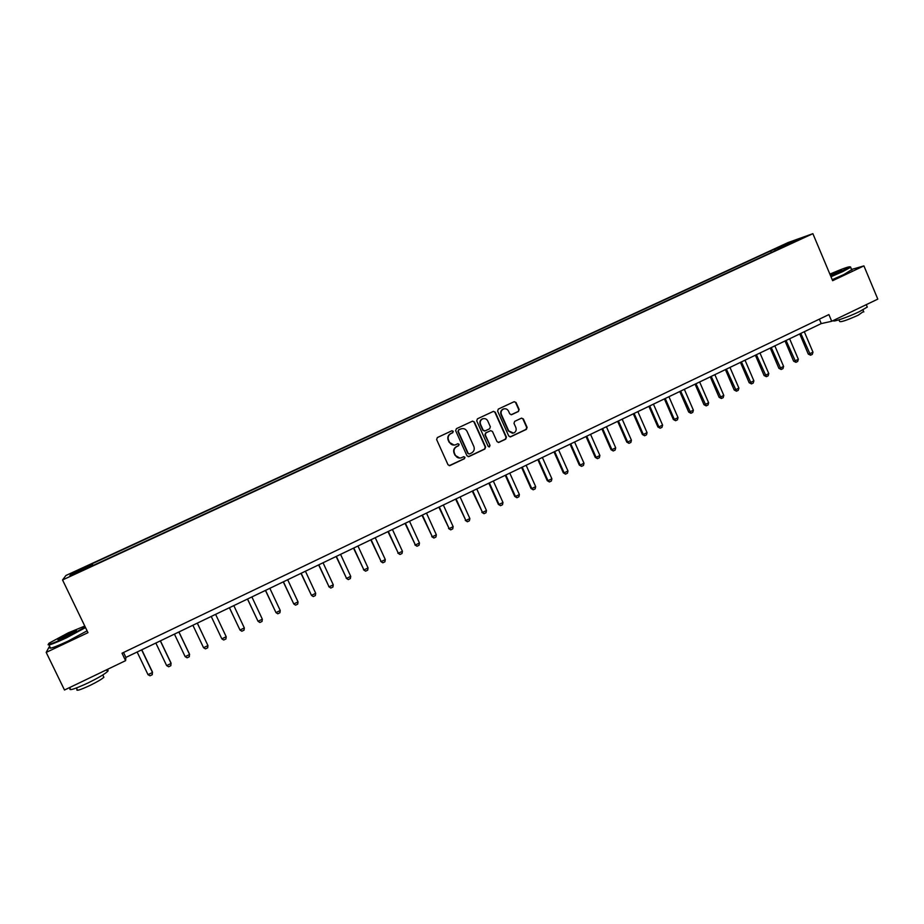 <?xml version="1.0" encoding="UTF-8"?>
<svg xmlns="http://www.w3.org/2000/svg" width="924" height="924" viewBox="0 0 924 924"><rect width="100%" height="100%" fill="white"/><g stroke="black" fill="none" stroke-linecap="round" stroke-linejoin="round"><path stroke-width="1.39" d="M453.268 431.312L451.94 430.746L437.364 437.549L436.636 439.593L448.024 464.784L449.849 465.604L464.46 458.697L464.968 457.276L463.686 456.699L461.215 457.83C458.627 458.477 456.675 457.599 455.347 455.22L454.412 453.13C453.453 450.288 454.227 448.117 456.745 446.604L458.604 445.726L459.124 444.305L457.819 443.739L455.451 444.825C452.829 445.518 450.843 444.652 449.491 442.226L448.544 440.124C447.574 437.295 448.359 435.123 450.877 433.61L452.748 432.732L453.268 431.312M454.123 445.091L449.145 442.261L448.198 440.159C447.239 437.329 448.024 435.158 450.542 433.656L452.413 432.779L452.922 431.358L451.998 430.734M449.249 465.673L464.102 458.72L464.61 457.288L463.779 456.675M459.759 458.085L455.001 455.243L454.065 453.153C453.107 450.311 453.88 448.152 456.398 446.639L458.258 445.761L458.766 444.34L457.9 443.716M780.422 246.258L786.682 243.728L780.422 246.258M518.422 411.48L519.138 409.471L516.019 402.483L514.16 401.686L498.325 409.078L497.609 411.088L508.766 436.047L510.579 436.856L526.403 429.371L527.107 427.373L523.354 418.942L521.529 418.133L514.703 421.344L513.987 423.354L515.858 427.546C516.666 430.087 515.904 431.935 513.582 433.079L508.731 430.907L501.397 414.483C500.589 411.988 501.316 410.164 503.568 408.986C505.751 408.373 507.403 409.089 508.535 411.134L509.759 413.871L511.596 414.68L518.422 411.48L518.722 409.54L515.615 402.564L514.206 401.663M49.665 646.003L46.2 652.402L87.976 632.663L62.543 579.96L812.877 233.668L832.639 280.688L863.917 265.893L877.8 299.122L831.716 321.275L828.897 314.587L122.014 653.21L125.595 660.66L125.895 657.414L821.228 323.596L831.716 321.275M46.2 652.402L64.495 690.02L125.595 660.66M474.358 421.956L472.476 421.159L456.387 428.667L455.659 430.7L466.978 455.809L468.965 456.572L484.881 449.029L485.608 447.008L474.358 421.956L472.591 421.113M477.442 418.826L493.404 411.376L495.264 412.185L506.433 437.144L505.717 439.166L498.821 442.423L497.008 441.603L492.469 431.473L490.632 430.665L486.012 432.836L485.285 434.858L490.02 445.414L489.408 446.881L488.138 446.304L476.715 420.859L477.442 418.826M75.756 571.621L83.876 567.706L75.756 571.621M62.543 579.96L65.927 575.49L788.207 242.504L812.877 233.668M91.164 566.366L784.441 246.454M90.945 565.985L69.843 575.721L71.136 573.908L91.857 564.356L92.446 565.777M93.058 565.488L92.215 563.721L91.857 564.356M92.215 563.721L770.651 250.912L800.692 238.531L784.464 246.015M863.917 265.893L851.547 269.462M123.527 652.483L125.895 657.414M819.357 319.161L821.228 323.596M771.321 252.506L770.651 250.912M775.571 250.543L774.485 249.549M72.546 574.474L71.136 573.908M790.494 242.169L790.505 243.231M468.237 456.699L484.511 449.052L485.227 447.031L473.989 422.014M458.766 429.926L458.258 431.346L468.179 453.384L469.461 453.961L471.529 452.979C474.035 451.478 474.809 449.307 473.85 446.488L467.082 431.439C465.719 428.99 463.709 428.135 461.064 428.863L458.419 429.972L458.258 431.346M469.011 454.007L467.821 453.407L457.911 431.392M461.885 428.632L460.729 429.002M458.419 429.972L460.383 429.048M498.29 442.492L505.324 439.2L506.04 437.191L494.883 412.254L493.474 411.353M490.76 430.63L485.631 432.882L484.915 434.904L490.02 445.414M488.969 446.927L489.639 445.449M487.757 420.951C486.625 418.907 484.95 418.191 482.755 418.803C480.48 419.981 479.752 421.818 480.561 424.324L483.16 430.134L485.135 430.896L489.639 428.771L490.355 426.761L487.757 420.951M483.321 418.641L482.386 418.861C480.11 420.039 479.371 421.875 480.191 424.382L480.561 424.324M484.511 431.034L482.79 430.18L480.191 424.382M511.122 414.772L518.006 411.55M504.054 408.835L503.164 409.055C500.923 410.233 500.196 412.058 501.004 414.541L501.397 414.483M512.531 433.287L508.327 430.954L501.004 414.541M510.048 436.937L525.975 429.429L526.692 427.419L522.938 418.999L521.598 418.11M137.145 652.021L148.002 674.659L152.495 672.487L141.638 649.861M148.002 674.659L150.011 675.802L152.252 674.716L152.472 672.083L141.788 649.791M155.844 643.035L166.643 665.615L171.102 663.455L160.314 640.886M166.643 665.615L168.618 666.77L170.848 665.684L171.044 663.074L160.418 640.84M174.428 634.118L185.158 656.641L189.582 654.492L178.863 631.981M185.158 656.641L187.11 657.796L189.316 656.721L189.489 654.123L178.933 631.958M192.885 625.259L203.557 647.712L207.958 645.587L197.297 623.134M203.557 647.712L205.475 648.879L207.681 647.816L207.958 645.587L197.32 623.123M226.207 636.74L225.906 638.969L223.724 640.02L221.829 638.854L211.226 616.447L221.829 638.854L226.207 636.74L215.604 614.345M84.789 626.068L68.261 632.836L49.238 643.069C46.385 645.749 52.01 643.855 66.112 637.41L85.262 627.049M85.528 627.592L66.309 637.918C53.245 643.924 47.216 646.072 48.198 644.363M67.741 633.956C74.717 630.769 77.512 629.822 76.138 631.138L66.667 636.243C60.118 639.246 57.207 640.263 57.935 639.304L67.741 633.956M76.103 631.161L58.535 639.604M106.78 670.246C108.362 670.027 108.582 670.477 107.438 671.609C104.25 674.381 97.805 678.147 88.092 682.917C74.197 689.327 68.237 691.117 70.201 688.288M103.396 676.276L103.881 677.28C101.582 679.302 96.951 682.028 89.963 685.458C79.984 690.066 75.687 691.348 77.085 689.292L76.449 687.976M87.087 630.838L67.891 641.21C53.939 647.597 48.06 649.595 50.242 647.204M830.803 276.334L850.196 266.99C849.78 266.1 843.011 268.48 829.879 274.116M850.323 266.851L850.658 267.325L842.642 271.644L830.988 276.75M830.122 274.694C837.825 271.298 841.718 269.9 841.776 270.501L830.561 275.733M841.325 270.801L830.295 275.121M867.001 306.375L867.289 307.068L859.401 311.631C847.874 317.267 831.196 322.88 833.517 320.409M863.594 311.423L858.13 315.234C846.592 320.385 840.413 322.441 839.581 321.402L838.923 319.843M851.662 269.716L843.866 274.567L832.212 279.672M229.406 607.715L239.997 630.041L244.329 627.939L233.807 605.613M244.329 627.939L244.028 630.168L241.857 631.219L239.997 630.041L229.452 607.703M247.482 599.041L258.039 621.298L262.347 619.207L251.882 596.927M262.347 619.207L262.035 621.436L259.875 622.476L258.039 621.298L247.551 599.006M265.431 590.424L275.964 612.6L280.249 610.521L269.843 588.311M280.249 610.521L279.926 612.751L277.778 613.79L275.964 612.6L265.546 590.367M283.275 581.854L293.774 603.961L298.036 601.894L287.687 579.741M298.036 601.894L297.701 604.123L295.565 605.162L293.774 603.961L283.414 581.785M300.993 573.354L311.48 595.379L315.708 593.324L305.428 571.228M315.708 593.324L315.361 595.553L313.248 596.581L311.48 595.379L301.178 573.261M318.618 564.887L329.071 586.844L333.275 584.811L323.042 562.762M333.275 584.811L332.906 587.04L330.804 588.057L328.701 586.625M318.826 564.795L329.071 586.844L330.804 588.057M336.117 556.491L346.546 578.366L350.727 576.345L340.563 554.354M350.727 576.345L350.346 578.574L348.256 579.591L346.154 578.17M336.371 556.375L346.546 578.366L348.256 579.591M353.511 548.14L363.917 569.946L368.064 567.937L357.958 546.003M368.064 567.937L367.683 570.166L365.604 571.171L363.478 569.762M353.788 548.001L363.917 569.946L365.604 571.171M370.79 539.835L381.173 561.584L385.296 559.574L375.248 537.699M385.296 559.574L384.904 561.804L382.836 562.808L380.711 561.411M371.113 539.685L381.173 561.584L382.836 562.808M387.964 531.6L398.325 553.257L402.425 551.27L392.434 529.452M402.425 551.27L402.009 553.499L399.965 554.492L397.828 553.106M388.323 531.427L398.325 553.257L399.965 554.492M405.035 523.4L415.373 544.998L419.45 543.023L409.505 521.252M419.45 543.023L419.022 545.241L416.99 546.234L414.841 544.86M405.417 523.215L415.373 544.998L416.99 546.234M422.002 515.257L432.317 536.775L436.359 534.811L426.484 513.109M436.359 534.811L435.92 537.04L433.899 538.022L431.751 536.659M422.418 515.061L432.317 536.775L433.899 538.022M438.865 507.161L449.145 528.62L453.164 526.668L443.347 505.012M453.164 526.668L452.725 528.886L450.716 529.868L448.556 528.505M439.304 506.953L449.145 528.62L450.716 529.868M455.613 499.122L465.869 520.501L469.877 518.56L460.106 496.962M469.877 518.56L469.415 520.789L467.417 521.76L465.257 520.408M456.086 498.891L465.869 520.501L467.417 521.76M472.268 491.129L482.501 512.439L486.474 510.51L476.761 488.969M486.474 510.51L486.012 512.728L484.026 513.698L481.854 512.37M472.776 490.887L482.501 512.439L484.026 513.698M488.819 483.183L498.348 504.365L499.029 504.423L502.979 502.506L493.312 481.023M502.979 502.506L502.494 504.723L500.531 505.682L498.348 504.365M489.35 482.917L499.029 504.423L500.531 505.682M505.266 475.283L514.737 496.419L515.453 496.465L519.38 494.559L509.771 473.123M519.38 494.559L518.884 496.777L516.932 497.724L514.737 496.419M505.832 475.005L515.453 496.465L516.932 497.724M521.61 467.44L531.034 488.519L531.774 488.542L535.677 486.648L526.126 465.269M535.677 486.648L535.181 488.865L533.229 489.812L531.034 488.519M522.21 467.151L531.774 488.542L533.229 489.812M537.86 459.632L547.239 480.665L548.001 480.676L551.882 478.794L542.376 457.461M551.882 478.794L551.374 481.011L549.433 481.947L547.239 480.665M538.484 459.332L548.001 480.676L549.433 481.947M554.007 451.882L563.328 472.857L564.125 472.857L567.983 470.986L558.535 449.711M567.983 470.986L567.463 473.204L565.534 474.139L563.328 472.857M554.666 451.57L564.125 472.857L565.534 474.139M570.062 444.178L579.336 465.095L580.157 465.084L583.991 463.224L574.589 441.995M583.991 463.224L583.46 465.442L581.543 466.366L579.336 465.095M570.743 443.843L580.157 465.084L581.543 466.366M586.012 436.509L595.241 457.38L596.084 457.357L599.895 455.509L590.552 434.338M599.895 455.509L599.353 457.727L597.458 458.651L595.241 457.38M586.728 436.174L596.084 457.357L597.458 458.651M601.882 428.898L611.053 449.722L611.919 449.676L615.707 447.84L606.421 426.715M615.707 447.84L615.165 450.046L613.27 450.97L611.053 449.722M602.621 428.54L611.919 449.676L613.27 450.97M617.648 421.332L626.761 442.099L627.662 442.042L631.427 440.217L622.187 419.149M631.427 440.217L630.873 442.423L628.99 443.335L626.761 442.099M618.41 420.963L627.662 442.042L628.99 443.335M633.31 413.802L642.388 434.523L643.312 434.453L647.054 432.64L637.86 411.619M647.054 432.64L646.488 434.846L644.617 435.758L642.388 434.523M634.107 413.421L643.312 434.453L644.617 435.758M648.891 406.329L657.911 426.992L658.87 426.911L662.589 425.109L653.441 404.146M662.589 425.109L662.011 427.315L660.152 428.216L657.911 426.992M649.711 405.936L658.87 426.911L660.152 428.216M664.379 398.891L673.353 419.508L674.335 419.415L678.031 417.613L668.93 396.708M678.031 417.613L677.442 419.819L675.594 420.72L673.353 419.508M665.222 398.487L674.335 419.415L675.594 420.72M679.775 391.499L688.692 412.069L689.697 411.954L693.381 410.175L684.337 389.316M693.381 410.175L692.781 412.381L690.944 413.271L688.692 412.069M680.641 391.083L690.944 413.271M695.079 384.153L703.949 404.677L704.977 404.55L708.639 402.772L699.641 381.97M708.639 402.772L708.027 404.978L706.202 405.867L703.949 404.677M695.98 383.726L706.202 405.867M710.29 376.853L719.115 397.32L720.177 397.181L723.804 395.414L714.853 374.659M723.804 395.414L723.192 397.62L721.378 398.498L719.115 397.32M711.214 376.403L721.378 398.498M725.409 369.588L734.199 390.009L735.273 389.859L738.888 388.103L729.983 367.394M738.888 388.103L738.264 390.309L736.463 391.187L734.199 390.009M726.368 369.138L736.463 391.187M740.447 362.37L749.179 382.744L750.288 382.571L753.88 380.838L745.021 360.175M753.88 380.838L753.245 383.033L751.455 383.91L749.179 382.744M741.418 361.908L751.455 383.91M755.393 355.197L764.079 375.514L765.211 375.34L768.78 373.608L759.978 353.003M768.78 373.608L768.144 375.802L766.354 376.669L764.079 375.514M756.398 354.712L766.354 376.669M770.258 348.059L778.897 368.329L780.052 368.145L783.598 366.424L774.843 345.865M783.598 366.424L782.951 368.618L781.173 369.473L778.897 368.329M771.286 347.574L781.173 369.473M785.03 340.968L793.624 361.192L794.802 360.984L798.336 359.274L789.616 338.762M798.336 359.274L797.678 361.469L795.911 362.323L793.624 361.192M786.081 340.471L795.911 362.323M799.722 333.922L808.269 354.088L809.47 353.869L812.981 352.171L804.307 331.716M812.981 352.171L812.311 354.366L810.556 355.22L808.269 354.088M800.796 333.402L810.556 355.22M102.772 674.982L103.881 677.28M107.438 671.609L106.56 669.808M58.605 639.535L57.935 639.304M851.87 270.224L850.658 267.325M862.935 309.852L863.813 311.931M867.289 307.068L866.285 304.654M850.196 266.99L850.773 267.209"/></g></svg>
